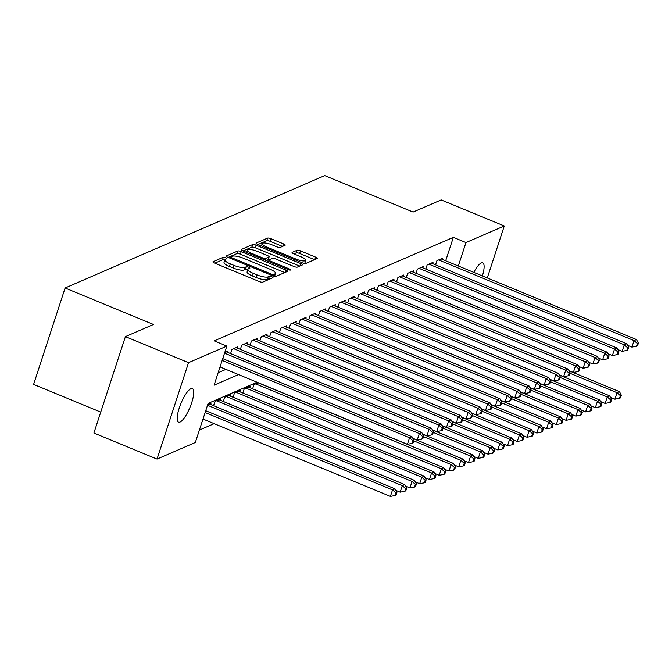 <?xml version="1.0" encoding="UTF-8"?>
<svg xmlns="http://www.w3.org/2000/svg" width="672" height="672" viewBox="0 0 672 672"><rect width="100%" height="100%" fill="white"/><g stroke="black" fill="none" stroke-linecap="round" stroke-linejoin="round"><path stroke-width="1.01" d="M225.683 257.704A1.949 0.504 18.1 0 0 223.28 257.275L213.1 261.685A2.789 0.722 18.1 0 0 212.932 261.845A2.789 0.722 18.1 0 0 214.62 263.122L259.232 281.534A2.789 0.722 18.1 0 0 262.668 282.148L272.849 277.738A1.949 0.504 18.1 0 0 272.966 277.628A1.949 0.504 18.1 0 0 271.782 276.73A1.949 0.504 18.1 0 0 269.38 276.301L268.061 276.872A8.912 2.31 18.1 0 1 257.065 274.932L253.344 273.395A8.912 2.31 18.1 0 1 247.943 269.296A8.912 2.31 18.1 0 1 248.48 268.792L249.799 268.22A1.949 0.504 18.1 0 0 249.917 268.111A1.949 0.504 18.1 0 0 248.732 267.221A1.949 0.504 18.1 0 0 246.33 266.792L245.011 267.364A8.912 2.31 18.1 0 1 234.016 265.415L230.294 263.886A8.912 2.31 18.1 0 1 224.893 259.787A8.912 2.31 18.1 0 1 225.431 259.283L226.75 258.712A1.949 0.504 18.1 0 0 226.867 258.602A1.949 0.504 18.1 0 0 225.683 257.704M224.734 260.266A1.949 0.504 18.1 0 0 222.432 259.888L214.788 263.189M269.917 279.006A1.949 0.504 18.1 0 0 268.523 278.914L267.204 279.476L268.061 276.872M247.783 269.783A1.949 0.504 18.1 0 0 245.473 269.396L244.163 269.968L245.011 267.364M473.802 272.387A18.161 4.922 -67.6 0 1 481.286 262.987A18.161 4.922 -67.6 0 1 482.765 262.87A18.161 4.922 -67.6 0 1 482.404 275.932M180.02 422.058A18.161 4.922 -67.6 0 1 178.542 422.176A18.161 4.922 -67.6 0 1 180.02 405.804A18.161 4.922 -67.6 0 1 190.915 388.71A18.161 4.922 -67.6 0 1 192.394 388.601A18.161 4.922 -67.6 0 1 190.915 404.964A18.161 4.922 -67.6 0 1 180.02 422.058M285.037 245.314A2.789 0.722 18.1 0 0 285.205 245.162A2.789 0.722 18.1 0 0 283.517 243.877L271.001 238.711A2.789 0.722 18.1 0 0 267.565 238.106L256.259 242.995A2.789 0.722 18.1 0 0 256.091 243.155A2.789 0.722 18.1 0 0 257.779 244.44L302.392 262.853A2.789 0.722 18.1 0 0 305.827 263.458L317.134 258.56A2.789 0.722 18.1 0 0 317.302 258.401A2.789 0.722 18.1 0 0 315.613 257.124L300.493 250.883A2.789 0.722 18.1 0 0 297.058 250.278L292.219 252.37A2.789 0.722 18.1 0 0 292.051 252.529A2.789 0.722 18.1 0 0 293.74 253.806L301.232 256.906A7.451 1.932 18.1 0 1 305.752 260.324A7.451 1.932 18.1 0 1 296.108 259.123L266.742 247.002A7.451 1.932 18.1 0 1 262.223 243.575A7.451 1.932 18.1 0 1 271.866 244.784L276.763 246.8A2.789 0.722 18.1 0 0 280.199 247.414L285.037 245.314M257.04 382.225L208.11 403.41L195.334 442.487L157.03 459.077L93.904 433.028L125.412 336.63L153.476 324.475L65.108 288.002L324.727 175.594L413.095 212.066L441.16 199.92L504.277 225.968L487.284 277.948M125.412 336.63L188.53 362.678L226.842 346.097L214.066 385.174L238.526 374.581M445.687 260.778L453.348 237.342L214.217 340.88L226.842 346.097M453.348 237.342L465.965 242.558L504.277 225.968M241.206 251.614A2.789 0.722 18.1 0 0 237.77 251.009L226.464 255.898A2.789 0.722 18.1 0 0 226.296 256.057A2.789 0.722 18.1 0 0 227.984 257.334L272.597 275.747A2.789 0.722 18.1 0 0 276.032 276.36L287.339 271.463A2.789 0.722 18.1 0 0 287.507 271.303A2.789 0.722 18.1 0 0 285.818 270.026L241.206 251.614L240.358 254.218A2.789 0.722 18.1 0 0 236.922 253.613L228.152 257.41M241.366 249.446L252.672 244.558A2.789 0.722 18.1 0 1 256.108 245.162L300.712 263.575A2.789 0.722 18.1 0 1 302.4 264.852A2.789 0.722 18.1 0 1 302.232 265.012L297.394 267.103A2.789 0.722 18.1 0 1 293.958 266.498L275.864 259.031A2.789 0.722 18.1 0 0 272.429 258.426L269.22 259.812A2.789 0.722 18.1 0 0 269.052 259.972A2.789 0.722 18.1 0 0 270.74 261.248L289.573 269.027A1.949 0.504 18.1 0 1 290.758 269.926A1.949 0.504 18.1 0 1 288.238 269.606L242.886 250.891A2.789 0.722 18.1 0 1 241.198 249.606A2.789 0.722 18.1 0 1 241.366 249.446L241.24 249.833M227.64 352.38L228.052 351.112L224.734 352.548M237.401 348.155L237.812 346.878L231.958 349.415L230.588 353.598M247.162 343.93L247.573 342.653L241.718 345.19L240.349 349.373M256.914 339.704L257.334 338.428L251.479 340.964L250.11 345.148M266.675 335.479L267.095 334.202L261.24 336.739L259.871 340.922M276.436 331.254L276.856 329.977L271.001 332.514L269.632 336.697M286.196 327.02L286.616 325.752L280.762 328.289L279.392 332.472M295.957 322.795L296.377 321.527L290.522 324.064L289.153 328.247M305.718 318.57L306.138 317.302L300.283 319.838L298.914 324.013M315.479 314.345L315.899 313.076L310.036 315.613L308.675 319.788M325.24 310.12L325.66 308.851L319.796 311.38L318.436 315.563M335 305.894L335.412 304.618L329.557 307.154L328.196 311.338M344.761 301.669L345.173 300.392L339.318 302.929L337.957 307.112M354.522 297.444L354.934 296.167L349.079 298.704L347.71 302.887M364.283 293.219L364.694 291.942L358.84 294.479L357.47 298.662M374.044 288.994L374.455 287.717L368.6 290.254L367.231 294.437M383.804 284.76L384.216 283.492L378.361 286.028L376.992 290.212M393.565 280.535L393.977 279.266L388.122 281.803L386.753 285.986M403.318 276.31L403.738 275.041L397.883 277.578L396.514 281.761M413.078 272.084L413.498 270.816L407.644 273.353L406.274 277.528M422.839 267.859L423.259 266.591L417.404 269.119L416.035 273.302M432.6 263.634L433.02 262.357L427.165 264.894L425.796 269.077M218.131 372.733L225.901 369.373M435.557 264.852L436.926 260.669L442.781 258.132L442.361 259.409M199.399 430.055L214.158 423.662M210.605 404.485L211.025 403.217L207.698 404.653M213.562 405.703L214.922 401.52L220.786 398.992L220.366 400.26M223.322 401.478L224.683 397.295L230.546 394.758L230.126 396.035M233.083 397.253L234.444 393.07L240.299 390.533L239.887 391.81M242.844 393.028L244.205 388.844L250.06 386.308L249.648 387.584M252.596 388.802L253.966 384.619L258.3 382.746M65.108 288.002L33.6 384.401L100.741 412.112M157.03 459.077L188.53 362.678M458.312 265.986L465.965 242.558M224.893 259.787L224.036 262.391A8.912 2.31 18.1 0 0 229.446 266.49L230.294 263.886M244.163 269.968A8.912 2.31 18.1 0 1 233.167 268.019L229.446 266.49M247.943 269.296L247.086 271.908A8.912 2.31 18.1 0 0 252.496 275.999L253.344 273.395M267.204 279.476A8.912 2.31 18.1 0 1 256.208 277.536L252.496 275.999M284.802 272.563L240.358 254.218M230.992 256.872A1.949 0.504 18.1 0 0 230.874 256.99A1.949 0.504 18.1 0 0 232.05 257.88L271.211 274.042A1.949 0.504 18.1 0 0 273.613 274.47L275.008 273.865A8.912 2.31 18.1 0 0 275.545 273.361A8.912 2.31 18.1 0 0 270.144 269.27L243.373 258.216A8.912 2.31 18.1 0 0 232.378 256.276L230.992 256.872M274.436 276.318A8.912 2.31 18.1 0 0 274.697 275.965L275.545 273.361M243.054 250.958L251.815 247.162L252.672 244.558M299.695 266.112L255.251 247.766A2.789 0.722 18.1 0 0 251.815 247.162M257.099 251.286A7.451 1.932 18.1 0 0 247.447 250.076A7.451 1.932 18.1 0 0 251.966 253.504L262.315 257.771A2.789 0.722 18.1 0 0 265.751 258.384L268.96 256.99A2.789 0.722 18.1 0 0 269.128 256.838A2.789 0.722 18.1 0 0 267.439 255.553L257.099 251.286M268.237 259.216A2.789 0.722 18.1 0 1 268.279 259.442A2.789 0.722 18.1 0 1 268.111 259.594L266.095 260.467M304.265 263.424A7.451 1.932 18.1 0 0 304.903 262.937L305.752 260.324M314.597 259.661L299.645 253.487A2.789 0.722 18.1 0 0 296.209 252.882L293.908 253.882M282.5 246.414L270.152 241.315A2.789 0.722 18.1 0 0 266.717 240.71L257.947 244.507M202.994 419.059L390.407 496.406L392.532 489.896L394.968 488.838L205.716 410.726M205.12 412.541L392.532 489.896L395.909 492.887L395.052 495.491L396.035 495.071L396.883 492.467L395.909 492.887M394.968 488.838L396.883 492.467M395.052 495.491L390.407 496.406M220.03 366.946L407.434 444.301L409.559 437.791L222.155 360.436M412.936 440.782L412.087 443.386L413.062 442.966L413.918 440.353L412.936 440.782L409.559 437.791L412.003 436.733L222.751 358.621M407.434 444.301L412.087 443.386M413.918 440.353L412.003 436.733M395.783 490.375L400.159 492.181L402.293 485.671L404.729 484.613L209.311 403.956M207.497 405.266L402.293 485.671L405.67 488.662L404.813 491.266L405.796 490.846L406.644 488.233L405.67 488.662M404.729 484.613L406.644 488.233M404.813 491.266L400.159 492.181M405.544 486.15L409.92 487.956L412.054 481.446L414.49 480.388L219.072 399.731M216.636 400.781L412.054 481.446L415.43 484.436L414.574 487.04L415.548 486.62L416.405 484.008L415.43 484.436M414.49 480.388L416.405 484.008M414.574 487.04L409.92 487.956M415.304 481.916L419.681 483.731L421.814 477.212L424.25 476.162L228.833 395.506M226.397 396.556L421.814 477.212L425.191 480.211L424.334 482.815L425.309 482.387L426.166 479.783L425.191 480.211M424.25 476.162L426.166 479.783M424.334 482.815L419.681 483.731M425.065 477.691L429.442 479.506L431.575 472.987L434.011 471.937L238.594 391.272M236.158 392.33L431.575 472.987L434.952 475.978L434.095 478.59L435.07 478.162L435.926 475.558L434.952 475.978M434.011 471.937L435.926 475.558M434.095 478.59L429.442 479.506M412.81 438.27L417.194 440.076L419.32 433.558L224.532 353.161M422.696 436.556L421.848 439.16L422.822 438.732L423.671 436.128L422.696 436.556L419.32 433.558L421.764 432.508L226.346 351.851M417.194 440.076L421.848 439.16M423.671 436.128L421.764 432.508M422.57 434.036L426.955 435.851L429.08 429.332L233.663 348.676M432.457 432.331L431.609 434.935L432.583 434.507L433.432 431.903L432.457 432.331L429.08 429.332L431.525 428.282L236.107 347.617M426.955 435.851L431.609 434.935M433.432 431.903L431.525 428.282M432.331 429.811L436.716 431.626L438.841 425.107L243.424 344.45M442.218 428.098L441.37 430.71L442.344 430.282L443.192 427.678L442.218 428.098L438.841 425.107L441.286 424.049L245.868 343.392M436.716 431.626L441.37 430.71M443.192 427.678L441.286 424.049M442.092 425.586L446.477 427.4L448.602 420.882L253.184 340.225M451.979 423.872L451.13 426.476L452.105 426.056L452.953 423.452L451.979 423.872L448.602 420.882L451.046 419.824L255.629 339.167M446.477 427.4L451.13 426.476M452.953 423.452L451.046 419.824M434.826 473.466L439.202 475.28L441.336 468.762L443.772 467.704L248.354 387.047M245.918 388.105L441.336 468.762L444.704 471.752L443.856 474.365L444.83 473.936L445.687 471.332L444.704 471.752M443.772 467.704L445.687 471.332M443.856 474.365L439.202 475.28M451.853 421.361L456.238 423.167L458.363 416.657L262.945 336M461.74 419.647L460.891 422.251L461.866 421.831L462.714 419.227L461.74 419.647L458.363 416.657L460.807 415.598L265.39 334.942M456.238 423.167L460.891 422.251M462.714 419.227L460.807 415.598M444.578 469.241L448.963 471.055L451.097 464.537L453.533 463.478L258.115 382.822M255.679 383.88L451.097 464.537L454.465 467.527L453.617 470.131L454.591 469.711L455.448 467.107L454.465 467.527M453.533 463.478L455.448 467.107M453.617 470.131L448.963 471.055M461.614 417.136L465.998 418.942L468.124 412.432L272.706 331.775M471.5 415.422L470.652 418.026L471.626 417.606L472.475 415.002L471.5 415.422L468.124 412.432L470.568 411.373L275.15 330.716M465.998 418.942L470.652 418.026M472.475 415.002L470.568 411.373M454.339 465.016L458.724 466.822L460.849 460.312L463.294 459.253L412.919 438.463M413.75 440.866L460.849 460.312L464.226 463.302L463.378 465.906L464.352 465.486L465.209 462.882L464.226 463.302M463.294 459.253L465.209 462.882M463.378 465.906L458.724 466.822M471.374 412.91L475.759 414.716L477.884 408.206L282.467 327.55M481.261 411.197L480.404 413.801L481.387 413.381L482.236 410.777L481.261 411.197L477.884 408.206L480.32 407.148L284.903 326.491M475.759 414.716L480.404 413.801M482.236 410.777L480.32 407.148M464.1 460.79L468.485 462.596L470.61 456.086L473.054 455.028L422.68 434.238M423.511 436.64L470.61 456.086L473.987 459.077L473.138 461.681L474.113 461.261L474.961 458.657L473.987 459.077M473.054 455.028L474.961 458.657M473.138 461.681L468.485 462.596M481.135 408.685L485.52 410.491L487.645 403.981L292.228 323.324M491.022 406.972L490.165 409.576L491.148 409.156L491.996 406.552L491.022 406.972L487.645 403.981L490.081 402.923L294.664 322.266M485.52 410.491L490.165 409.576M491.996 406.552L490.081 402.923M473.861 456.565L478.246 458.371L480.371 451.861L482.815 450.803L432.432 430.013M433.264 432.415L480.371 451.861L483.748 454.852L482.899 457.456L483.874 457.036L484.722 454.432L483.748 454.852M482.815 450.803L484.722 454.432M482.899 457.456L478.246 458.371M490.896 404.46L495.272 406.266L497.406 399.756L301.988 319.099M500.783 402.746L499.926 405.35L500.909 404.93L501.757 402.326L500.783 402.746L497.406 399.756L499.842 398.698L304.424 318.041M495.272 406.266L499.926 405.35M501.757 402.326L499.842 398.698M483.622 452.34L488.006 454.146L490.132 447.636L492.576 446.578L442.193 425.788M443.024 428.19L490.132 447.636L493.508 450.626L492.66 453.23L493.634 452.81L494.483 450.206L493.508 450.626M492.576 446.578L494.483 450.206M492.66 453.23L488.006 454.146M500.657 400.235L505.033 402.041L507.167 395.531L311.749 314.866M510.544 398.521L509.687 401.125L510.661 400.705L511.518 398.093L510.544 398.521L507.167 395.531L509.603 394.472L314.185 313.816M505.033 402.041L509.687 401.125M511.518 398.093L509.603 394.472M493.382 448.115L497.767 449.921L499.892 443.411L502.337 442.352L451.954 421.554M452.785 423.965L499.892 443.411L503.269 446.401L502.421 449.005L503.395 448.585L504.244 445.973L503.269 446.401M502.337 442.352L504.244 445.973M502.421 449.005L497.767 449.921M510.418 396.01L514.794 397.816L516.928 391.297L321.51 310.64M520.304 394.296L519.448 396.9L520.422 396.472L521.279 393.868L520.304 394.296L516.928 391.297L519.364 390.247L323.946 309.59M514.794 397.816L519.448 396.9M521.279 393.868L519.364 390.247M503.143 443.89L507.528 445.696L509.653 439.186L512.098 438.127L461.714 417.329M462.546 419.74L509.653 439.186L513.03 442.176L512.182 444.78L513.156 444.36L514.004 441.748L513.03 442.176M512.098 438.127L514.004 441.748M512.182 444.78L507.528 445.696M520.178 391.776L524.555 393.59L526.688 387.072L331.271 306.415M530.065 390.071L529.208 392.675L530.183 392.246L531.04 389.642L530.065 390.071L526.688 387.072L529.124 386.022L333.707 305.365M524.555 393.59L529.208 392.675M531.04 389.642L529.124 386.022M529.939 387.551L534.316 389.365L536.449 382.847L341.032 302.19M539.818 385.837L538.969 388.45L539.944 388.021L540.8 385.417L539.818 385.837L536.449 382.847L538.885 381.797L343.468 301.132M534.316 389.365L538.969 388.45M540.8 385.417L538.885 381.797M539.692 383.326L544.076 385.14L546.21 378.622L350.792 297.965M549.578 381.612L548.73 384.224L549.704 383.796L550.561 381.192L549.578 381.612L546.21 378.622L548.646 377.563L353.228 296.906M544.076 385.14L548.73 384.224M550.561 381.192L548.646 377.563M512.904 439.664L517.289 441.47L519.414 434.952L521.858 433.902L471.475 413.104M472.307 415.514L519.414 434.952L522.791 437.951L521.942 440.555L522.917 440.126L523.765 437.522L522.791 437.951M521.858 433.902L523.765 437.522M521.942 440.555L517.289 441.47M522.665 435.431L527.05 437.245L529.175 430.727L531.619 429.677L481.236 408.878M482.068 411.289L529.175 430.727L532.552 433.726L531.703 436.33L532.678 435.901L533.526 433.297L532.552 433.726M531.619 429.677L533.526 433.297M531.703 436.33L527.05 437.245M532.426 431.206L536.81 433.02L538.936 426.502L541.372 425.443L490.997 404.653M491.828 407.064L538.936 426.502L542.312 429.492L541.456 432.104L542.438 431.676L543.287 429.072L542.312 429.492M541.372 425.443L543.287 429.072M541.456 432.104L536.81 433.02M549.452 379.1L553.837 380.906L555.962 374.396L360.545 293.74M559.339 377.387L558.491 379.991L559.465 379.571L560.322 376.967L559.339 377.387L555.962 374.396L558.407 373.338L362.989 292.681M553.837 380.906L558.491 379.991M560.322 376.967L558.407 373.338M542.186 426.98L546.563 428.795L548.696 422.276L551.132 421.218L500.758 400.428M501.589 402.839L548.696 422.276L552.073 425.267L551.216 427.871L552.199 427.451L553.048 424.847L552.073 425.267M551.132 421.218L553.048 424.847M551.216 427.871L546.563 428.795M559.213 374.875L563.598 376.681L565.723 370.171L370.306 289.514M569.1 373.162L568.252 375.766L569.226 375.346L570.074 372.742L569.1 373.162L565.723 370.171L568.168 369.113L372.75 288.456M563.598 376.681L568.252 375.766M570.074 372.742L568.168 369.113M551.947 422.755L556.324 424.561L558.457 418.051L560.893 416.993L510.518 396.203M511.35 398.605L558.457 418.051L561.834 421.042L560.977 423.646L561.96 423.226L562.808 420.622L561.834 421.042M560.893 416.993L562.808 420.622M560.977 423.646L556.324 424.561M568.974 370.65L573.359 372.456L575.484 365.946L380.066 285.289M578.861 368.936L578.012 371.54L578.987 371.12L579.835 368.516L578.861 368.936L575.484 365.946L577.928 364.888L382.511 284.231M573.359 372.456L578.012 371.54M579.835 368.516L577.928 364.888M561.708 418.53L566.084 420.336L568.218 413.826L570.654 412.768L520.279 391.978M521.111 394.38L568.218 413.826L571.595 416.816L570.738 419.42L571.712 419L572.569 416.396L571.595 416.816M570.654 412.768L572.569 416.396M570.738 419.42L566.084 420.336M578.735 366.425L583.12 368.231L585.245 361.721L389.827 281.064M588.622 364.711L587.773 367.315L588.748 366.895L589.596 364.291L588.622 364.711L585.245 361.721L587.689 360.662L392.272 280.006M583.12 368.231L587.773 367.315M589.596 364.291L587.689 360.662M571.469 414.305L575.845 416.111L577.979 409.601L580.415 408.542L530.04 387.752M530.872 390.155L577.979 409.601L581.356 412.591L580.499 415.195L581.473 414.775L582.33 412.171L581.356 412.591M580.415 408.542L582.33 412.171M580.499 415.195L575.845 416.111M588.496 362.2L592.88 364.006L595.006 357.496L399.588 276.839M598.382 360.486L597.534 363.09L598.508 362.67L599.357 360.066L598.382 360.486L595.006 357.496L597.45 356.437L402.032 275.78M592.88 364.006L597.534 363.09M599.357 360.066L597.45 356.437M581.23 410.08L585.606 411.886L587.74 405.376L590.176 404.317L539.801 383.527M540.632 385.93L587.74 405.376L591.108 408.366L590.26 410.97L591.234 410.55L592.091 407.946L591.108 408.366M590.176 404.317L592.091 407.946M590.26 410.97L585.606 411.886M598.256 357.974L602.641 359.78L604.766 353.27L409.349 272.605M608.143 356.261L607.295 358.865L608.269 358.445L609.118 355.832L608.143 356.261L604.766 353.27L607.211 352.212L411.793 271.555M602.641 359.78L607.295 358.865M609.118 355.832L607.211 352.212M590.982 405.854L595.367 407.66L597.5 401.15L599.936 400.092L549.562 379.294M550.393 381.704L597.5 401.15L600.869 404.141L600.02 406.745L600.995 406.325L601.852 403.721L600.869 404.141M599.936 400.092L601.852 403.721M600.02 406.745L595.367 407.66M608.017 353.749L612.402 355.555L614.527 349.037L419.11 268.38M617.904 352.036L617.056 354.64L618.03 354.22L618.878 351.607L617.904 352.036L614.527 349.037L616.972 347.987L421.554 267.33M612.402 355.555L617.056 354.64M618.878 351.607L616.972 347.987M600.743 401.629L605.128 403.435L607.261 396.925L609.697 395.867L559.322 375.068M560.154 377.479L607.261 396.925L610.63 399.916L609.781 402.52L610.756 402.1L611.612 399.487L610.63 399.916M609.697 395.867L611.612 399.487M609.781 402.52L605.128 403.435M617.778 349.516L622.163 351.33L624.288 344.812L428.87 264.155M627.665 347.81L626.808 350.414L627.791 349.986L628.639 347.382L627.665 347.81L624.288 344.812L626.732 343.762L431.306 263.105M622.163 351.33L626.808 350.414M628.639 347.382L626.732 343.762M610.504 397.404L614.888 399.21L617.014 392.692L619.458 391.642L569.083 370.843M569.915 373.254L617.014 392.692L620.39 395.69L619.542 398.294L620.516 397.866L621.365 395.262L620.39 395.69M619.458 391.642L621.365 395.262M619.542 398.294L614.888 399.21M627.539 345.29L631.924 347.105L634.049 340.586L438.631 259.93M637.426 343.577L636.569 346.189L637.552 345.761L638.4 343.157L637.426 343.577L634.049 340.586L636.485 339.536L441.067 258.871M631.924 347.105L636.569 346.189M638.4 343.157L636.485 339.536M222.432 259.888L223.28 257.275M268.523 278.914L269.38 276.301M245.473 269.396L246.33 266.792M233.167 268.019L234.016 265.415M256.208 277.536L257.065 274.932M285.02 272.462L285.818 270.026M236.922 253.613L237.77 251.009M231.731 258.88L232.05 257.88M270.883 275.041L271.211 274.042M273.134 275.957L273.613 274.47M274.218 276.268L275.008 273.865M255.251 247.766L256.108 245.162M299.914 266.02L300.712 263.575M270.413 262.248L270.74 261.248M289.279 269.942L289.573 269.027M251.647 254.503L251.966 253.504M261.988 258.77L262.315 257.771M265.196 260.098L265.751 258.384M268.111 259.594L268.96 256.99M266.414 248.002L266.742 247.002M295.781 260.123L296.108 259.123M296.209 252.882L297.058 250.278M299.645 253.487L300.493 250.883M314.815 259.568L315.613 257.124M266.717 240.71L267.565 238.106M270.152 241.315L271.001 238.711M282.719 246.322L283.517 243.877M230.429 258.342L230.874 256.99M268.556 261.484L269.052 259.972M246.674 252.454L247.447 250.076M268.279 259.442L269.128 256.838M261.45 245.952L262.223 243.575"/></g></svg>
